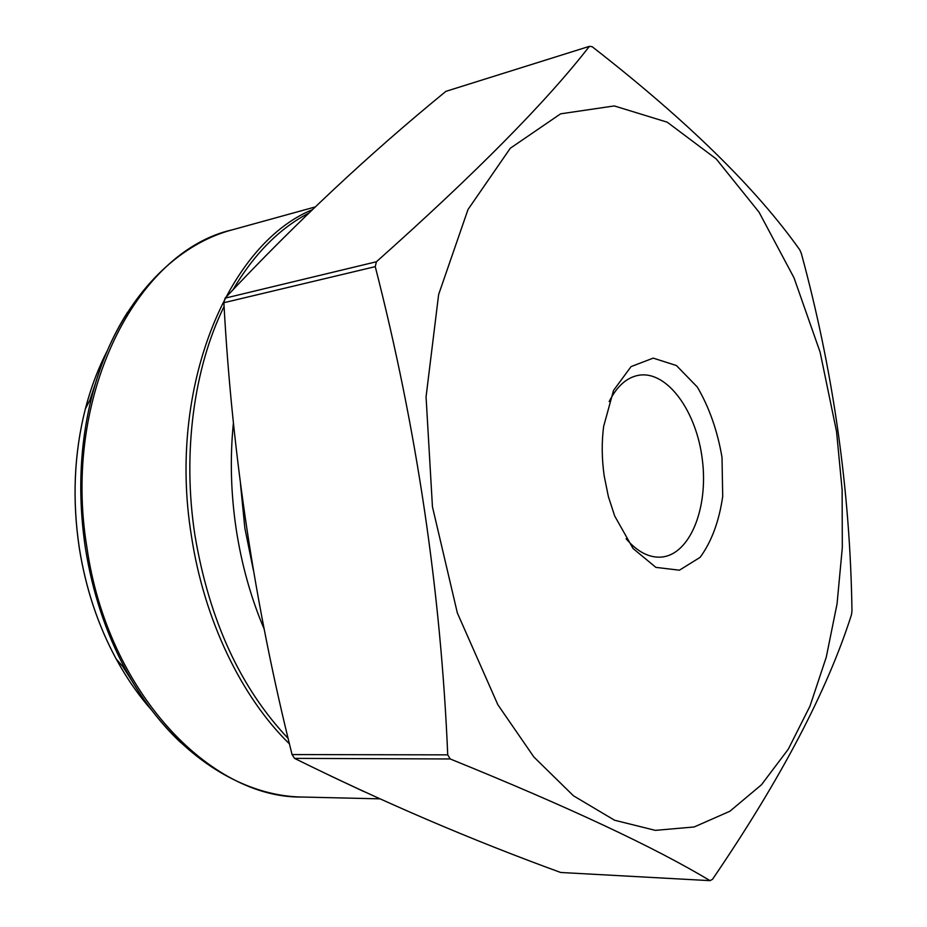 <?xml version="1.0" encoding="UTF-8"?>
<svg xmlns="http://www.w3.org/2000/svg" width="927" height="927" viewBox="0 0 927 927"><rect width="100%" height="100%" fill="white"/><g stroke="black" fill="none" stroke-linecap="round" stroke-linejoin="round"><path stroke-width="1.39" d="M851.971 610.789C850.14 490.047 833.257 370.916 801.322 253.407L799.816 249.919C756.038 188.135 686.814 120.394 592.144 46.698L589.387 46.35C546.351 101.843 475.354 173.65 376.408 261.762L375.25 266.64C416.652 428.147 440.812 590.893 447.729 754.856L450.209 758.958C568.344 806.896 654.949 847.463 710.024 880.65L712.492 879.329C781.009 778.831 827.347 690.592 851.507 614.613L851.971 610.789M589.387 46.35L445.91 91.344C369.409 153.778 295.806 222.712 225.099 298.158L223.87 302.712C232.167 455.632 254.902 606.258 292.075 754.578L294.554 758.379C382.596 801.913 471.31 839.943 560.696 872.481L710.024 880.65M294.554 758.379L450.209 758.958M292.075 754.578L447.729 754.856M223.87 302.712L375.25 266.64M225.099 298.158L376.408 261.762M497.869 704.752L533.894 757.023L573.465 795.795L614.566 820.233L655.319 830.36L694.172 826.965L729.862 811.264L761.461 784.775L788.309 749.167L810.001 706.084L826.281 657.127L837.058 603.836L842.319 547.59L842.122 489.746L836.548 431.553L820.105 352.133L794.022 277.822L759.039 212.167L716.235 158.946L667.208 122.179L614.277 105.933L560.615 113.824L510.279 148.262L468.019 209.49L438.633 294.543L426.061 396.86L432.445 506.768L457.347 612.956L497.869 704.752M604.207 475.991C601.774 458.923 601.577 442.411 603.639 426.432L613.535 390.441L631.078 366.594L653.222 358.123L676.42 365.539L697.324 387.046C709.201 407.312 717.428 430.719 722.006 457.289L722.712 496.443C719.074 521.449 711.53 541.762 700.105 557.359L679.41 570.198L655.876 567.37L633.048 548.506L614.694 516.003L608.39 496.652L604.207 475.991M626.119 538.772C637.359 551.832 649.097 557.938 661.31 557.092C689.989 554.752 708.552 508.077 702.342 459.711C696.606 411.298 667.255 370.533 638.854 375.238C626.803 377.393 616.907 386.165 609.178 401.576M308.552 213.256C279.236 228.575 254.033 254.091 232.944 289.815M224.091 306.489C193.836 367.88 182.225 453.036 194.902 535.099C209.247 620.14 240.336 687.927 288.17 738.483M233.43 422.7C229.896 457.671 230.823 493.187 236.2 529.247C241.646 564.717 250.997 598.066 264.253 629.306M289.479 743.906C241.518 697.255 203.952 619.804 191.368 535.563C167.289 387.822 227.706 244.566 312.179 209.769M363.801 791.531L329.85 775.575M315.076 206.988L232.283 229.826C137.115 251.066 61.541 395.423 86.964 547.741C107.509 691.82 210.29 798.738 302.306 797.035L379.827 798.842M180.719 742.562C159.768 722.805 141.437 698.576 125.724 669.85C105.84 632.99 92.387 592.33 85.365 547.869C77.544 494.972 79.734 444.392 91.935 396.13C100.186 364.45 112.074 336.489 127.59 312.225M107.462 350.406C98.204 368.262 90.823 387.787 85.33 409.004C74.137 453.152 72.109 499.352 79.258 547.579C85.655 588.124 97.961 625.25 116.188 658.981C126.686 678.216 138.587 695.366 151.912 710.43M89.849 400.197L95.863 382.133M132.943 682.481L122.712 666.42M240.464 483.859L244.855 528.112L253.338 570.059M232.283 229.826C170.429 246.153 114.299 307.926 91.935 396.13L85.33 409.004C74.114 453.187 72.086 499.375 79.224 547.567C85.62 588.089 97.938 625.227 116.188 658.981L125.724 669.85C168.876 749.978 238.343 796.235 302.306 797.035"/></g></svg>
